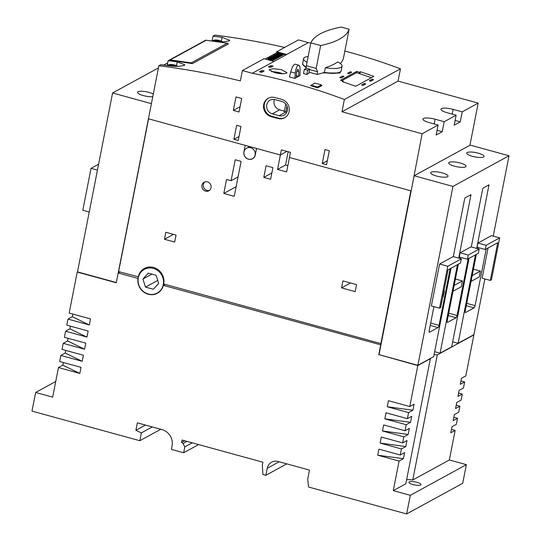 <?xml version="1.0" encoding="UTF-8"?>
<svg xmlns="http://www.w3.org/2000/svg" width="541" height="541" viewBox="0 0 541 541"><rect width="100%" height="100%" fill="white"/><g stroke="black" fill="none" stroke-linecap="round" stroke-linejoin="round"><path stroke-width="0.81" d="M455.109 120.454L460.249 121.867L454.163 125.194L456.131 115.179L447.049 112.684A9.312 2.313 -168.9 0 1 440.949 109.228A9.312 2.313 -168.9 0 1 453.135 109.356L462.217 111.852L478.197 103.115L469.926 145.252M444.195 121.705L442.227 131.72L436.141 135.047L438.109 125.032L429.027 122.536A9.312 2.313 -168.9 0 1 422.927 119.081A9.312 2.313 -168.9 0 1 435.113 119.209L444.195 121.705L456.131 115.179M411.207 190.689L422.129 133.769L438.109 125.032M462.217 111.852L460.249 121.867M410.93 190.838L289.449 157.492L290.456 152.366L281.374 149.877L280.366 154.996L148.437 118.783L118.195 272.989L120.021 271.988M272.894 167.642L270.608 179.294L263.798 177.421L266.084 165.776L272.894 167.642M201.962 185.238A4.903 4.551 61.3 0 1 204.153 182.189A4.903 4.551 61.3 0 1 209.191 182.743A4.903 4.551 61.3 0 1 211.044 187.734A4.903 4.551 61.3 0 1 208.853 190.79A4.903 4.551 61.3 0 1 203.815 190.236A4.903 4.551 61.3 0 1 201.962 185.238M223.805 193.448L226.544 179.47L231.088 180.714L235.2 159.751L241.103 161.374L234.246 196.315L223.805 193.448L236.133 186.706M289.462 157.492L286.635 171.91L277.553 169.414L280.38 154.99L286.94 151.406M256.556 148.464L255.284 154.949A6.127 5.687 61.3 0 1 252.546 158.77A6.127 5.687 61.3 0 1 246.25 158.073A6.127 5.687 61.3 0 1 243.93 151.832L245.201 145.346M138.523 276.85L118.614 271.602L148.586 118.824M138.253 276.992A13.728 12.734 61.3 0 1 144.386 268.444A13.728 12.734 61.3 0 1 158.493 270A13.728 12.734 61.3 0 1 163.686 283.978L380.878 343.596L410.849 190.817M356.553 284.627L355.18 291.619L341.554 287.88L342.926 280.887L356.553 284.627M176.035 235.078L174.662 242.064L164.444 239.257L165.816 232.272L176.035 235.078M209.516 190.337A4.903 4.551 61.3 0 1 204.897 189.188A4.903 4.551 61.3 0 1 203.362 184.474A4.903 4.551 61.3 0 1 204.89 181.871M238.054 176.907L231.088 180.714M287.859 165.668L285.56 165.032L277.553 169.414M285.56 165.032L288.17 151.737M271.839 173.025L263.798 177.421M350.527 282.977L341.554 287.88M173.411 234.354L164.444 239.257M380.878 343.596L381.249 343.393M165.188 284.39L163.355 285.391A13.728 12.734 61.3 0 1 157.377 293.249A13.728 12.734 61.3 0 1 143.561 291.917A13.728 12.734 61.3 0 1 137.962 278.419L118.188 272.995L116.268 282.774L77.207 272.055L69.167 313.05L90.523 318.913L89.333 324.972L67.977 319.109L66.793 325.168L88.142 331.024L86.952 337.084L65.603 331.22L64.413 337.28L85.769 343.143L84.579 349.195L63.223 343.332L62.039 349.391L83.388 355.254L82.205 361.307L60.849 355.451L59.659 361.503L81.015 367.366L79.825 373.425L58.475 367.562L52.666 397.141L35.638 392.468L31.98 411.106L139.842 440.712L141.377 432.888L135.899 430.305L137.36 422.846L162.111 429.642A13.478 12.511 61.3 0 1 172.085 445.879L171.402 449.375L183.663 452.743L184.806 446.907L183.081 443.512L181.607 442.484L182.087 440.036L262.926 462.224L262.331 465.253L262.912 474.498L265.861 475.302L267.234 468.317A9.806 9.096 61.3 0 1 271.616 462.21A9.806 9.096 61.3 0 1 278.142 461.493L309.479 470.095L307.701 479.177L308.553 487.022L406.643 513.95L410.301 495.313L466.369 464.658L449.341 459.985L455.143 430.399L450.795 432.78L451.985 426.721L456.333 424.347L457.524 418.288L453.169 420.668L454.359 414.609L458.707 412.235L459.897 406.176L455.549 408.556L456.739 402.497L461.088 400.117L462.271 394.064L457.923 396.438L459.113 390.386L463.461 388.005L464.651 381.953L460.303 384.326L461.487 378.274L465.835 375.894L473.882 334.899L437.304 354.896L412.763 479.989L449.341 459.985M380.952 344.894L163.355 285.391M399.075 461.054L377.719 455.197L378.91 449.138L400.266 455.001L404.614 452.621L403.424 458.68L399.075 461.054L393.273 490.64L410.301 495.313M401.449 448.942L380.1 443.079L381.29 437.027L402.639 442.89L406.988 440.509L405.804 446.568L401.449 448.942L400.266 455.001M403.829 436.83L382.473 430.967L383.664 424.915L405.02 430.771L409.368 428.398L408.178 434.45L403.829 436.83L402.639 442.89M406.203 424.719L384.854 418.856L386.037 412.797L407.393 418.66L411.742 416.286L410.551 422.338L406.203 424.719L405.02 430.771M408.583 412.607L387.228 406.744L388.418 400.685L409.767 406.548L414.115 404.168L412.932 410.227L408.583 412.607L407.393 418.66M393.273 490.64L405.824 483.776L430.365 358.69L417.814 365.554L409.767 406.548M417.814 365.554L379.065 354.659M380.675 345.043L378.754 354.828M135.899 430.305L145.468 425.07M141.377 432.888L152.258 426.937M160.765 429.27L139.842 440.712M286.791 463.867L265.861 475.302M181.607 442.484L184.745 440.766M183.081 443.512L186.983 441.375M184.806 446.907L192.271 442.829M198.608 444.567L183.663 452.743M466.369 464.658L462.717 483.296L406.643 513.95M416.969 482.342A6.127 1.522 -168.9 0 1 420.979 484.621A6.127 1.522 -168.9 0 1 412.966 484.533A6.127 1.522 -168.9 0 1 408.955 482.261A6.127 1.522 -168.9 0 1 416.969 482.342M138.307 277.776A13.478 12.511 -118.7 0 0 143.406 291.504A13.478 12.511 -118.7 0 0 157.262 293.033A13.478 12.511 -118.7 0 0 163.281 284.634A13.478 12.511 -118.7 0 0 158.182 270.906A13.478 12.511 -118.7 0 0 144.325 269.377A13.478 12.511 -118.7 0 0 138.307 277.776M158.662 283.362L153.353 289.273L145.488 287.115L142.925 279.048L148.234 273.137L156.099 275.295L158.662 283.362M142.925 279.048L151.893 274.145M145.488 287.115L157.729 280.427M460.966 380.938L464.651 381.953M458.592 393.05L462.271 394.064M456.212 405.168L459.897 406.176M453.838 417.28L457.524 418.288M451.458 429.392L455.143 430.399M55.743 381.479L35.638 392.468M406.629 479.671A12.254 3.05 -168.9 0 1 412.763 479.989M58.475 367.562L62.824 365.182L63.344 362.517M60.849 355.451L65.197 353.07L65.718 350.406M63.223 343.332L67.571 340.958L68.098 338.287M65.603 331.22L69.951 328.847L70.472 326.176M67.977 319.109L72.325 316.728L72.852 314.064M434.085 354.585A12.254 3.05 -168.9 0 1 437.304 354.896M403.424 458.68L377.719 455.197M405.804 446.568L380.1 443.079M408.178 434.45L382.473 430.967M410.551 422.338L384.854 418.856M412.932 410.227L387.228 406.744M79.825 373.425L62.824 365.182M82.205 361.307L65.197 353.07M84.579 349.195L67.571 340.958M86.952 337.084L69.951 328.847M89.333 324.972L72.325 316.728M116.315 282.537L77.491 271.88L112.589 92.978L151.412 103.635M167.71 62.844L163.632 65.076M158.418 67.923L112.589 92.978M98.618 164.194L91.044 168.339L82.814 210.266L89.231 212.025M91.044 168.339L97.461 170.097M152.778 96.656A8.825 2.191 -168.9 0 1 143.324 95.568A8.825 2.191 -168.9 0 1 137.549 92.295A8.825 2.191 -168.9 0 1 149.093 92.416A8.825 2.191 -168.9 0 1 153.299 94.012M167.237 65.251L168.136 60.687A735.239 682.336 61.3 0 1 177.225 61.877L184.846 64.805L184.244 65.454L178.523 66.401L169.854 65.907A735.239 682.336 -118.7 0 0 160.765 64.717L158.844 65.765L148.437 118.783M168.136 60.687L168.853 60.294A735.239 682.336 -118.7 0 1 192.366 63.628L228.41 43.922A735.239 682.336 61.3 0 0 227.984 43.855M204.883 40.656L205.621 40.19A735.239 682.336 -118.7 0 1 205.932 40.23M212.092 40.724L212.985 36.166L214.912 35.111A735.239 682.336 -118.7 0 1 284.64 47.446M244.005 151.893A6.005 5.572 -118.7 0 0 246.277 158.006A6.005 5.572 -118.7 0 0 252.451 158.689A6.005 5.572 -118.7 0 0 255.129 154.942A6.005 5.572 -118.7 0 0 252.857 148.829A6.005 5.572 -118.7 0 0 246.689 148.153A6.005 5.572 -118.7 0 0 244.005 151.893M414.135 175.757L452.966 186.415L509.02 155.767L470.19 145.11L414.135 175.757L379.038 354.653L417.868 365.31L433.679 356.668L451.032 268.214M484.858 278.926L473.916 334.669L458.105 343.312L452.682 341.824M469.054 258.361L451.701 346.815L440.083 353.165L434.66 351.677M450.153 268.701L439.035 325.351A1.961 0.541 -74.7 0 1 438.027 327.569L429.459 332.255A1.961 0.541 -74.7 0 1 429.304 332.282A1.961 0.541 -74.7 0 1 429.182 330.74L433.909 306.639M468.175 258.848L457.057 315.498A1.961 0.541 -74.7 0 1 456.049 317.716L447.481 322.402A1.961 0.541 -74.7 0 1 447.326 322.429A1.961 0.541 -74.7 0 1 447.204 320.887L458.322 264.231M459.607 258.355A1.961 0.541 -74.7 0 1 460.229 257.408L460.418 257.306M486.197 248.995L475.079 305.645A1.961 0.541 -74.7 0 1 474.072 307.863L465.503 312.549A1.961 0.541 -74.7 0 1 465.348 312.576A1.961 0.541 -74.7 0 1 465.226 311.034L476.344 254.378M477.568 248.65A1.961 0.541 -74.7 0 1 478.237 247.568M453.304 256.63L464.618 198.966L465.118 197.857L470.968 194.692L458.734 258.118M457.443 264.711L440.083 353.165M471.299 246.933L482.64 189.113L483.14 188.004L488.99 184.839L476.722 248.42M475.465 254.858L458.105 343.312M509.02 155.767L493.257 236.119M452.966 186.415L417.868 365.31M439.542 308.187L431.366 305.942L439.596 264.015L453.169 256.59L461.345 258.835L447.765 266.26L439.542 308.187L440.665 307.572L448.063 269.837L460.519 263.027L461.345 258.835M485.27 249.496L477.094 247.251L477.919 243.058L486.095 245.303L485.27 249.496L497.727 242.686L490.322 280.421L482.146 278.182L488.077 247.961M477.919 243.058L491.498 235.639L499.668 237.884L486.095 245.303M467.451 259.24L459.275 256.995L460.1 252.803L470.995 246.845L479.164 249.09L468.269 255.048L467.451 259.24L478.345 253.283L479.164 249.09M460.1 252.803L468.269 255.048M490.322 280.421L491.444 279.812L499.668 237.884M447.765 266.26L439.596 264.015M436.472 176.041A8.825 2.191 -168.9 0 1 430.697 172.762A8.825 2.191 -168.9 0 1 442.24 172.883A8.825 2.191 -168.9 0 1 448.016 176.163A8.825 2.191 -168.9 0 1 436.472 176.041M454.494 166.188A8.825 2.191 -168.9 0 1 448.719 162.909A8.825 2.191 -168.9 0 1 460.263 163.03A8.825 2.191 -168.9 0 1 466.038 166.31A8.825 2.191 -168.9 0 1 454.494 166.188M472.516 156.335A8.825 2.191 -168.9 0 1 466.741 153.056A8.825 2.191 -168.9 0 1 478.285 153.177A8.825 2.191 -168.9 0 1 484.053 156.457A8.825 2.191 -168.9 0 1 472.516 156.335M473.443 269.168L480.435 271.088L472.178 275.606M471.035 281.428L479.292 276.918L480.435 271.088M455.421 279.021L462.413 280.941L454.156 285.459M453.013 291.281L461.27 286.771L462.413 280.941M443.978 290.686L444.391 290.794L443.904 291.065M442.761 296.887L443.248 296.624L444.391 290.794M228.052 44.119A0.981 0.913 -118.7 0 0 227.2 43.219L206.189 40.244A1.467 1.366 -118.7 0 0 205.377 40.386L169.414 60.051A1.467 1.366 61.3 0 1 170.219 59.902L191.237 62.878A0.981 0.913 61.3 0 1 192.041 63.574M169.076 60.322A1.467 1.366 61.3 0 1 169.414 60.051M158.844 65.765A735.239 682.336 61.3 0 1 240.339 80.92L242.375 70.553L252.302 73.278A612.703 568.611 61.3 0 1 344.38 99.476L400.455 68.822A612.703 568.611 -118.7 0 0 344.854 51.064M212.985 36.166A735.239 682.336 61.3 0 1 222.081 37.356L229.702 40.284L229.093 40.927L223.372 41.88L214.709 41.38A735.239 682.336 -118.7 0 0 207.433 40.419M276.525 52.856L276.735 51.767L286.662 54.492A612.703 568.611 61.3 0 1 286.73 54.506L274.071 61.424A612.703 568.611 -118.7 0 0 274.01 61.41L264.082 58.685L242.375 70.553M310.805 43.111A612.703 568.611 -118.7 0 0 308.37 42.624L298.443 39.899L276.735 51.767M307.64 70.249L309.668 69.14L308.843 73.333L306.821 74.435A612.703 568.611 -118.7 0 0 303.521 73.556L304.346 69.349L307.64 70.249L306.821 74.435M274.01 61.41L252.302 73.278M308.37 42.624L286.662 54.492M355.701 86.29A612.703 568.611 -118.7 0 0 342.284 81.65L343.244 81.123A612.703 568.611 -118.7 0 0 340.553 80.237L356.729 71.392A612.703 568.611 61.3 0 1 359.42 72.278L360.387 71.75A612.703 568.611 61.3 0 1 373.804 76.389L355.701 86.29M342.602 76.024A612.703 568.611 61.3 0 1 343.954 76.457L341.148 77.985A612.703 568.611 -118.7 0 0 339.795 77.552L342.602 76.024L342.345 77.336M350.372 71.777A612.703 568.611 61.3 0 1 351.724 72.21L348.918 73.738A612.703 568.611 -118.7 0 0 347.565 73.306L350.372 71.777L350.115 73.089M364.391 83.463A612.703 568.611 61.3 0 1 365.73 83.95L362.93 85.485A612.703 568.611 -118.7 0 0 361.591 84.998L364.391 83.463L364.12 84.829M372.161 79.216A612.703 568.611 61.3 0 1 373.5 79.703L370.7 81.238A612.703 568.611 -118.7 0 0 369.354 80.751L372.161 79.216L371.89 80.582M261.858 70.519A612.703 568.611 61.3 0 1 264.157 70.986L261.749 72.305A612.703 568.611 -118.7 0 0 259.457 71.831L261.858 70.519L261.668 72.284M270.831 65.61A612.703 568.611 61.3 0 1 273.124 66.083L270.723 67.395A612.703 568.611 -118.7 0 0 268.424 66.928L270.831 65.61L270.642 67.382M321.293 85.383A612.703 568.611 61.3 0 1 321.929 85.586L317.763 87.865A612.703 568.611 -118.7 0 0 310.541 85.634L311.183 85.282M323.883 72.575A19.604 4.876 11.1 0 0 341.128 71.047L339.904 73.035L322.761 72.92M306.152 67.862L302.507 64.23L302.649 63.5A19.604 4.876 11.1 0 0 306.206 67.273M286.493 73.157C284.194 74.002 280.38 73.88 275.065 72.792L269.046 69.85L273.009 68.7L280.995 69.552L286.987 72.602L286.493 73.157M296.367 75.747A612.703 568.611 61.3 0 1 298.578 76.335L296.245 77.613A612.703 568.611 -118.7 0 0 296.211 77.606M298.639 76.308L298.774 71.608L298.138 69.18C297.408 69.282 296.901 70.486 296.617 72.785L296.211 77.64L294.879 78.364L289.421 76.944L290.727 71.899C292.174 67.01 293.648 64.433 295.156 64.163L298.693 65.136C299.667 65.583 300.14 67.388 300.106 70.54L299.964 75.584L298.639 76.308L296.373 75.713M271.514 71.743A9.069 2.252 -168.9 0 1 280.333 72.927A9.069 2.252 -168.9 0 1 282.781 73.718M276.336 73.055L276.836 72.372L279.447 72.961L279.068 73.481M277.614 73.278L276.694 73.069L276.836 72.372M356.377 72.744L356.729 71.392M341.878 80.67L356.58 72.636L371.397 77.708M309.668 69.14L306.375 68.24L304.346 69.349M298.693 65.136C297.083 65.373 295.954 68.051 295.318 73.157L294.879 78.364M285.851 111.933L286.98 106.178M286.858 112.143A7.473 6.938 61.3 0 1 285.932 111.953L283.869 111.385L284.383 111.108L285.763 104.082M284.383 111.108L279.636 109.803A7.473 6.938 61.3 0 1 274.49 99.49M279.075 115.7A7.473 6.938 -118.7 0 0 284.059 115.152A7.473 6.938 -118.7 0 0 287.44 107.828A7.473 6.938 -118.7 0 0 281.868 101.492L275.051 99.618A7.473 6.938 -118.7 0 0 270.074 100.166A7.473 6.938 -118.7 0 0 266.693 107.49A7.473 6.938 -118.7 0 0 272.265 113.833L279.075 115.7L285.932 111.953M337.733 72.778A19.118 4.754 -168.9 0 1 324.147 72.494M306.226 67.07A19.118 4.754 -168.9 0 1 305.138 66.387M309.58 69.566L317.614 71.77L317.1 74.421L309.067 72.217M308.187 56.467A19.604 4.876 11.1 0 0 303.609 58.604L302.696 63.263A19.604 4.876 11.1 0 0 306.233 67.03M340.363 63.534A183.433 45.613 11.1 0 0 343.373 58.584L349.134 29.234A183.433 45.613 -168.9 0 1 320.651 45.559L310.852 42.874A183.44 45.613 -168.9 0 1 341.168 27.05L349.134 29.234M324.39 72.413A19.604 4.876 11.1 0 0 341.175 70.817L342.088 66.158A19.604 4.876 11.1 0 0 337.706 61.951A183.433 45.613 -168.9 0 1 325.303 67.753L324.39 72.413A183.433 45.613 11.1 0 1 317.1 74.421M306.105 68.389L306.375 65.691L316.174 68.382L317.614 71.77M306.375 65.691L310.852 42.874M316.174 68.382L320.651 45.559M325.303 67.753A19.604 4.876 11.1 0 0 342.088 66.158M303.609 58.604A19.604 4.876 11.1 0 0 307.038 62.316M311.19 85.221L317.553 86.966L321.395 84.863L315.038 83.118L311.19 85.221L311.082 85.796M317.553 86.966L317.398 87.75M321.395 84.863L321.171 85.999M359.102 73.502L359.42 72.278M359.86 73.759L360.387 71.75M343.041 81.901L343.244 81.123M276.904 54.154L277.317 53.566L282.152 54.891L277.939 54.682L281.002 55.52L280.867 56.217L280.258 56.338M278.852 55.953L278.135 55.757M276.891 55.412L276.289 55.25M282.152 54.891L282.017 55.588L280.948 55.811M277.668 57.637L278.568 57.474L278.703 56.778L278.209 57.048L275.017 56.169L277.405 57.488L273.746 56.873L276.931 57.745L276.796 58.442L276.201 58.556M274.801 58.171L274.077 57.975M272.833 57.63L272.231 57.468M277.729 57.305L277.594 58.009L276.857 58.117M269.235 58.252L269.797 57.677L274.632 59.003L274.49 59.706L273.421 59.821M273.327 60.301A1.873 0.467 -168.9 0 1 273.32 60.328A1.873 0.467 -168.9 0 1 273.313 60.355A6.661 1.657 -168.9 0 1 272.333 60.795L271.339 60.524L271.481 59.821A5.41 1.346 11.1 0 0 272.306 59.625A1.542 0.385 11.1 0 0 272.434 59.51A1.542 0.385 11.1 0 0 272.427 59.469L271.744 59.28A24.122 5.998 11.1 0 0 270.818 59.361A2.117 0.527 -168.9 0 1 269.716 59.327A1.427 0.358 -168.9 0 1 268.492 59.003A1.731 0.433 -168.9 0 1 268.093 58.617A1.731 0.433 -168.9 0 1 268.106 58.584A5.079 1.265 -168.9 0 1 268.945 58.171L269.871 58.421A4.078 1.014 11.1 0 0 269.107 58.685L269.452 58.895A1.393 0.345 11.1 0 0 269.932 58.895L270.628 58.834A2.198 0.548 -168.9 0 1 271.751 58.874A1.522 0.379 -168.9 0 1 273.016 59.219A1.873 0.467 -168.9 0 1 273.462 59.632A1.873 0.467 -168.9 0 1 273.448 59.659A6.661 1.657 -168.9 0 1 272.475 60.098L271.481 59.821M271.447 59.99A24.122 5.998 11.1 0 0 270.683 60.058A2.117 0.527 -168.9 0 1 269.574 60.031A1.427 0.358 -168.9 0 1 268.356 59.699A1.731 0.433 -168.9 0 1 267.951 59.321A1.731 0.433 -168.9 0 1 267.964 59.287L268.093 58.658M272.204 57.596L272.326 57.008L271.562 57.42L272.657 57.725L273.327 57.36L274.152 57.589L273.489 57.948L274.625 58.266L275.389 57.846L276.295 58.097L276.153 58.793L274.558 59.388M276.262 55.385L276.377 54.79L275.619 55.202L276.715 55.507L277.384 55.141L278.209 55.371L277.547 55.737L280.346 55.879L280.211 56.575L278.629 57.177M283.207 54.905A1.873 0.467 -168.9 0 1 283.2 54.932A1.873 0.467 -168.9 0 1 283.193 54.952A6.661 1.657 -168.9 0 1 282.219 55.392L282.064 55.351M275.775 54.621L276.37 54.08L280.015 54.573L276.985 53.742M280.515 56.406L280.657 55.709L275.822 54.384M281.476 55.885L281.611 55.189M281.002 55.52L280.657 55.709M278.074 57.745L278.209 57.048M273.137 56.392L273.868 55.446L278.703 56.778M271.717 56.839L272.38 56.264L275.761 56.832L273.259 55.784M276.465 58.624L276.6 57.928L271.765 56.602M277.269 58.185L277.405 57.488M273.996 59.977L274.131 59.273L269.296 57.948M274.632 59.003L274.131 59.273M268.356 59.699L268.492 59.003M269.574 60.031L269.716 59.327M270.683 60.058L270.818 59.361M271.643 59.801L271.744 59.28M272.109 59.699L272.177 59.341M272.333 60.795L272.475 60.098M269.776 58.908L269.871 58.421M273.313 60.355L273.448 59.659M274.05 58.103L274.152 57.589M270.135 57.772L271.46 56.764L272.326 57.008M276.295 58.097L275.031 58.786L270.196 57.454M274.896 59.483L275.031 58.786M278.108 55.885L278.209 55.371M274.192 55.534L275.511 54.553L276.377 54.79M280.346 55.879L279.088 56.568L274.253 55.236M278.953 57.265L279.088 56.568M277.986 53.187A5.079 1.265 -168.9 0 1 278.825 52.768L279.758 53.025A4.078 1.014 11.1 0 0 278.987 53.282L279.332 53.498A1.393 0.345 11.1 0 0 279.812 53.491L280.509 53.431A2.198 0.548 -168.9 0 1 281.631 53.471A1.522 0.379 -168.9 0 1 282.896 53.816A1.873 0.467 -168.9 0 1 283.342 54.228A1.873 0.467 -168.9 0 1 283.335 54.256A6.661 1.657 -168.9 0 1 282.355 54.695L281.361 54.425A5.41 1.346 11.1 0 0 282.192 54.222A1.542 0.385 11.1 0 0 282.314 54.114A1.542 0.385 11.1 0 0 282.314 54.066L281.624 53.877A24.122 5.998 11.1 0 0 280.698 53.958A2.117 0.527 -168.9 0 1 279.596 53.931A1.427 0.358 -168.9 0 1 278.378 53.6A1.731 0.433 -168.9 0 1 277.973 53.221A1.731 0.433 -168.9 0 1 277.986 53.187M280.596 54.465L280.698 53.958M281.523 54.398L281.624 53.877M281.989 54.296L282.057 53.938M282.219 55.392L282.355 54.695M279.663 53.505L279.758 53.025M283.193 54.952L283.335 54.256M268.519 98.09A10.049 9.325 -118.7 0 0 264.326 107.943A10.049 9.325 -118.7 0 0 271.785 116.274L278.595 118.148A10.049 9.325 -118.7 0 0 284.965 117.58M274.889 97.522L281.705 99.395A10.049 9.325 61.3 0 1 289.192 107.916A10.049 9.325 61.3 0 1 284.647 117.762A10.049 9.325 61.3 0 1 277.959 118.499L271.142 116.626A10.049 9.325 61.3 0 1 263.656 108.105A10.049 9.325 61.3 0 1 268.201 98.259A10.049 9.325 61.3 0 1 274.889 97.522M324.985 149.573L329.3 150.756L326.554 164.734L322.24 163.544L324.985 149.573M236.654 125.323L240.968 126.506L238.229 140.484L233.915 139.301L236.654 125.323M236.004 96.913L241.685 98.476L239.034 111.987L233.354 110.425L236.004 96.913M422.129 133.769L341.973 111.764L344.38 99.476M240.055 106.76L233.354 110.425M478.197 103.115L398.041 81.109L400.455 68.822M327.332 160.765L322.24 163.544M239.007 136.515L233.915 139.301M437.087 130.307L442.227 131.72M436.722 132.078A6.742 1.677 11.1 0 0 436.756 131.977L437.392 128.738A6.742 1.677 11.1 0 1 437.358 128.839M175.676 65.779L175.068 66.36A2.205 0.548 11.1 0 0 175.068 66.36L173.269 65.792A2.205 0.548 11.1 0 0 173.1 65.765L171.159 65.772A2.82 0.703 -168.9 0 1 171.037 65.704L169.955 65.231L170.902 65.015A2.82 0.703 -168.9 0 1 170.997 64.988L173.161 65.021A2.82 0.703 -168.9 0 1 173.377 65.055L175.676 65.779A2.82 0.703 -168.9 0 1 175.791 65.846L176.893 66.421M171.436 66.097L171.409 65.738A2.205 0.548 11.1 0 0 171.335 65.765L171.193 65.799M216.238 41.569L216.015 41.251A2.82 0.703 -168.9 0 1 215.893 41.184L214.804 40.71L215.758 40.494A2.82 0.703 -168.9 0 1 215.852 40.46L218.016 40.501A2.82 0.703 -168.9 0 1 218.226 40.534L220.532 41.258A2.82 0.703 -168.9 0 1 220.647 41.326L221.749 41.894M219.944 41.846A2.205 0.548 11.1 0 0 219.923 41.84L218.124 41.272A2.205 0.548 11.1 0 0 217.955 41.244L216.265 41.217A2.205 0.548 11.1 0 0 216.19 41.244L216.272 41.576M216.359 40.981L215.873 40.311M341.973 111.764L398.041 81.109M454.744 122.225A6.742 1.677 11.1 0 0 454.778 122.124L455.414 118.885A6.742 1.677 11.1 0 1 455.38 118.986M267.234 468.317L279.19 461.777M430.223 325.425L438.027 327.569M430.69 323.065L439.035 325.351M448.246 315.572L456.049 317.716M448.712 313.212L457.057 315.498M466.268 305.719L474.072 307.863M466.734 303.359L475.079 305.645M470.014 195.186L471.028 195.463M488.036 185.333L489.05 185.61M191.237 62.878L227.2 43.219M170.219 59.902L206.189 40.244M295.318 73.157L290.727 71.899M298.774 71.608L296.901 71.094M279.636 109.803L272.265 113.833M285.966 54.925L283.342 54.215L285.973 54.918M277.391 52.578L278.439 52.869M279.717 53.221L280.502 53.431M265.435 59.057L277.323 52.558A0.487 0.453 61.3 0 0 276.999 52.599L265.259 59.01M274.071 61.424L285.952 54.932M271.142 116.626L271.785 116.274M277.959 118.499L278.595 118.148M434.18 123.957L435.113 119.209M452.202 114.104L453.135 109.356M176.488 65.63L177.225 61.877M166.905 65.508L168.298 64.859A6.059 1.508 11.1 0 0 167.297 65.556M174.75 65.055A4.544 1.129 11.1 0 0 169.678 64.582L169.678 64.582A4.544 1.129 11.1 0 0 169.732 65.887M177.333 66.421A3.997 0.994 11.1 0 0 174.723 65.062A3.997 0.994 11.1 0 0 170.063 64.636A3.997 0.994 11.1 0 0 170.713 66.016M177.725 66.415A4.544 1.129 11.1 0 0 177.333 66.083L177.333 66.083A4.544 1.129 11.1 0 0 174.878 65.089M170.564 65.542L170.422 65.028M170.942 65.664L170.767 65.035M171.301 65.934L170.902 65.015M171.355 66.016L170.997 64.988M171.531 65.63L171.044 64.947M171.504 65.515L171.017 64.832M172.079 66.164L172.593 64.859M172.471 66.198L172.964 64.974M173.012 66.245L173.161 65.021M173.181 66.259L173.377 65.055M173.695 66.293L173.566 65.076M174.04 66.32L173.918 65.082M174.817 66.36L175.588 65.61M174.865 66.36L175.609 65.718M175.203 66.374L175.791 65.846M175.663 66.394L175.94 65.907M176.095 66.408L176.312 66.029M211.761 40.981L213.147 40.338A6.059 1.508 11.1 0 0 212.153 41.035M219.599 40.528A4.544 1.129 11.1 0 0 214.527 40.054L214.527 40.054A4.544 1.129 11.1 0 0 214.588 41.366M222.189 41.894A3.997 0.994 11.1 0 0 219.578 40.541A3.997 0.994 11.1 0 0 214.919 40.108A3.997 0.994 11.1 0 0 215.568 41.495M222.581 41.894A4.544 1.129 11.1 0 0 222.189 41.562L222.189 41.562A4.544 1.129 11.1 0 0 219.734 40.568M215.419 41.021L215.277 40.501M215.798 41.143L215.622 40.507M216.157 41.414L215.758 40.494M216.211 41.495L215.852 40.46M216.373 41.157L215.9 40.419M216.934 41.643L217.448 40.332M217.326 41.677L217.82 40.453M217.861 41.725L218.016 40.501M218.03 41.738L218.226 40.534M218.544 41.772L218.422 40.555M218.895 41.792L218.767 40.561M219.673 41.84L220.444 41.082M219.72 41.84L220.464 41.197M219.923 41.846L220.532 41.258M220.059 41.853L220.647 41.326M220.518 41.873L220.796 41.387M220.944 41.88L221.168 41.501M221.343 41.102L222.081 37.356M159.365 291.883L157.262 293.033M148.511 267.092L144.325 269.377M253.472 158.128L252.451 158.689M249.604 146.557L246.689 148.153M280.549 53.431L279.717 53.201M278.466 52.856L277.364 52.551A0.487 0.487 0 0 0 276.999 52.599M268.093 58.617L267.951 59.321M273.462 59.632L273.32 60.328M283.342 54.228L283.2 54.932M177.833 66.415L174.817 65.048L168.298 64.859M222.689 41.894L219.673 40.521L213.147 40.338"/></g></svg>
